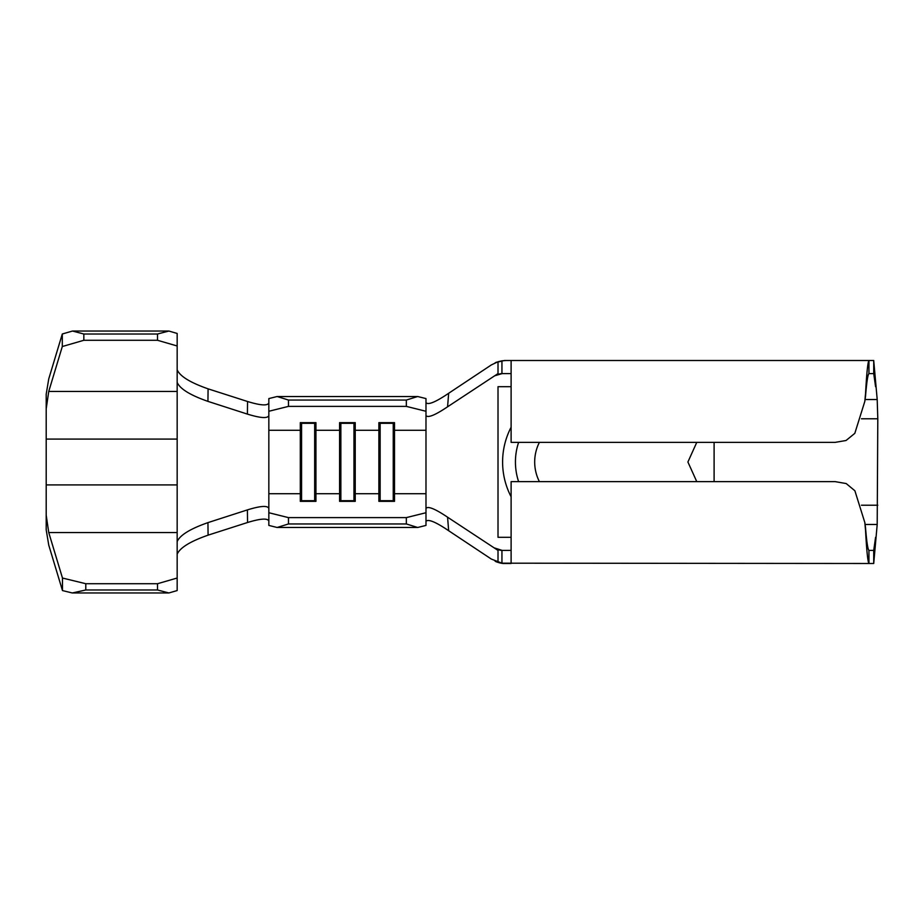 <?xml version="1.0" encoding="UTF-8"?>
<svg xmlns="http://www.w3.org/2000/svg" width="924" height="924" viewBox="0 0 924 924"><rect width="100%" height="100%" fill="white"/><g stroke="black" fill="none" stroke-linecap="round" stroke-linejoin="round"><path stroke-width="1.39" d="M696.777 481.647L687.906 462L696.777 442.353M714.102 442.353L714.102 481.647M861.457 418.78L877.8 418.78L877.199 524.474L873.723 563.49L868.941 563.49C867.809 561.988 866.666 550.9 865.534 530.249L864.829 522.568L854.885 490.76L846.211 483.564L835.261 481.647L511.111 481.647L511.111 563.49L504.712 563.49M425.987 512.728L425.987 525.421L417.683 527.477L406.341 523.954L406.341 517.613L425.987 512.728L425.987 508.443C427.893 505.89 435.089 508.801 447.574 517.197L448.66 530.722L491.36 559.078L501.94 563.178L501.94 550.404L511.111 550.404M277.131 527.477L268.838 525.421L268.838 512.728L288.473 517.613L288.473 523.954L277.131 527.477L417.683 527.477M288.473 517.613L406.341 517.613M425.987 402.633C428.066 405.22 435.62 402.113 448.66 393.278L447.574 406.803C435.135 415.176 427.939 418.087 425.987 415.557L425.987 508.443M425.987 430.284L394.513 430.284L393.243 423.308L393.243 500.692L394.513 493.716L394.513 501.351L378.875 501.351L378.875 422.649L394.513 422.649L394.513 493.716L425.987 493.716M393.243 422.649L393.243 423.308L380.145 423.308L378.875 430.284L355.232 430.284L353.961 423.308L353.961 500.692L355.232 493.716L355.232 501.351L339.593 501.351L339.593 422.649L355.232 422.649L355.232 493.716L378.875 493.716L380.145 501.351M353.961 422.649L353.961 423.308L340.864 423.308L339.593 430.284L315.939 430.284L314.668 423.308L314.668 500.692L315.939 493.716L315.939 501.351L300.3 501.351L300.3 422.649L315.939 422.649L315.939 493.716L339.593 493.716L340.864 501.351M268.838 512.728L268.838 415.604C267.567 418.618 260.429 418.122 247.401 414.102L207.935 401.374C190.217 395.183 179.961 388.854 177.165 382.397L177.165 345.98L157.519 340.286L83.83 340.286L62.301 346.523L62.301 333.991L72.488 331.035L83.83 334.014L83.83 340.286M502.379 550.404L500.508 550.288M502.182 550.404L494.594 547.978L501.951 550.404M511.111 373.596L501.951 373.596L494.71 375.779L498.013 373.596L498.013 361.746L491.36 364.922L448.66 393.278M502.182 373.596L494.71 375.779M500.508 373.712L502.379 373.596M511.111 537.306L498.013 537.306L498.013 386.694L511.111 386.694M865.534 396.211L864.806 401.432L854.816 433.344L846.038 440.505L835.261 442.353L511.111 442.353L511.111 360.51L873.723 360.51L873.723 373.596L868.941 373.596L868.941 360.51C867.809 362.012 866.666 373.1 865.534 393.751L865.534 396.211C866.666 382.166 867.809 374.624 868.941 373.596M501.94 563.178L868.941 563.49L868.941 550.404C867.809 549.376 866.666 541.834 865.534 527.789L865.534 530.249M873.723 563.49L873.723 550.404L868.941 550.404M504.712 360.51L511.111 360.51L504.712 360.51M877.8 418.78L877.199 399.526L873.723 360.51M875.582 386.694L873.723 373.596M864.806 401.432L865.534 393.751M873.723 550.404L875.582 537.306M865.534 527.789L864.829 522.568M498.013 562.254L498.013 550.404L494.721 548.221M501.94 373.596L501.94 360.822L498.013 361.746M498.013 550.404L447.574 517.197M448.66 530.722C435.689 521.921 428.135 518.814 425.987 521.367M447.574 406.803L498.013 373.596M425.987 398.579L425.987 411.272L406.341 406.387L406.341 400.046L417.683 396.523L425.987 398.579M425.987 415.557L425.987 411.272M177.165 382.397L177.165 590.552L168.861 592.965L72.28 592.965L62.474 590.575L62.474 578.043L85.793 583.714L85.793 589.986L72.28 592.965M62.301 333.991L48.741 378.921L46.2 394.155L46.2 529.845L48.741 545.079L62.474 590.575M157.519 340.286L157.519 334.014L168.861 331.035L72.488 331.035M168.861 331.035L177.165 333.448L177.165 345.98M157.519 334.014L83.83 334.014M46.2 408.835L48.741 391.453L62.301 346.523M46.2 515.165L48.741 532.547L62.474 578.043M168.861 592.965L157.519 589.986L157.519 583.714L85.793 583.714M157.519 583.714L177.165 578.02M157.519 589.986L85.793 589.986M177.165 541.603C179.937 535.158 190.194 528.828 207.935 522.626L247.401 509.898C260.418 505.878 267.567 505.382 268.838 508.396M247.401 414.102L247.551 401.501L208.085 388.842L207.935 401.374M268.838 521.044C267.59 518.052 260.499 518.537 247.551 522.499L208.085 535.158C190.298 541.372 179.995 547.713 177.165 554.192M247.551 522.499L247.401 509.898M207.935 522.626L208.085 535.158M177.165 369.808C179.972 376.276 190.275 382.617 208.085 388.842M247.551 401.501C260.487 405.474 267.579 405.948 268.838 402.956M268.838 415.604L268.838 398.579L277.131 396.523L417.683 396.523M288.473 523.954L406.341 523.954M277.131 396.523L288.473 400.046L288.473 406.387L406.341 406.387M288.473 406.387L268.838 411.272M288.473 400.046L406.341 400.046M501.94 360.822L505.948 360.51M340.864 422.649L340.864 500.692L353.961 500.692L353.961 501.351M314.668 422.649L314.668 423.308L301.571 423.308L301.571 501.351M268.838 493.716L300.3 493.716L301.571 500.692L314.668 500.692L314.668 501.351M268.838 430.284L300.3 430.284L301.571 422.649M380.145 422.649L380.145 500.692L393.243 500.692L393.243 501.351M539.408 442.353A43.22 43.22 0 0 0 539.408 481.647M861.457 505.22L877.8 505.22M511.111 427.223A75.306 75.306 0 0 0 511.111 496.777M877.199 399.526L865.107 399.526M865.118 524.474L877.199 524.474M518.607 442.353A62.474 62.474 0 0 0 518.607 481.647M177.165 391.453L48.741 391.453M177.165 439.085L46.2 439.085M177.165 484.915L46.2 484.915M177.165 532.547L48.741 532.547M498.648 549.919L502.159 550.404M498.648 374.081L502.159 373.596M504.446 360.51L495.691 362.554M496.523 362.162L495.079 362.866M495.079 561.134L496.523 561.838M495.68 561.446C494.837 561.33 501.039 563.755 504.446 563.49L504.446 563.49"/></g></svg>
